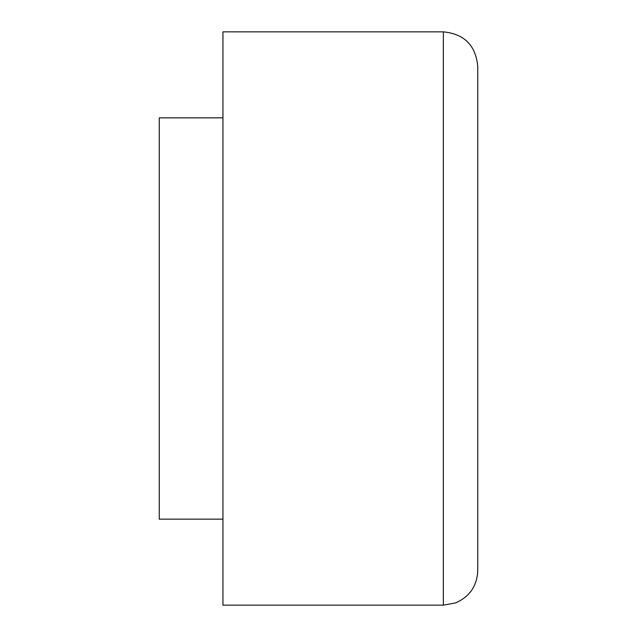 <?xml version="1.0" encoding="UTF-8"?>
<svg xmlns="http://www.w3.org/2000/svg" width="637" height="637" viewBox="0 0 637 637"><rect width="100%" height="100%" fill="white"/><g stroke="black" fill="none" stroke-linecap="round" stroke-linejoin="round"><path stroke-width="0.96" d="M443.352 31.85C464.246 33.888 475.712 45.354 477.75 66.248L477.75 570.752C477.002 586.08 469.588 596.805 455.511 602.928L443.352 605.15L222.95 605.15L222.95 31.85L443.352 31.85L443.352 605.15M222.95 117.845L159.25 117.845L159.25 519.155L222.95 519.155"/></g></svg>
